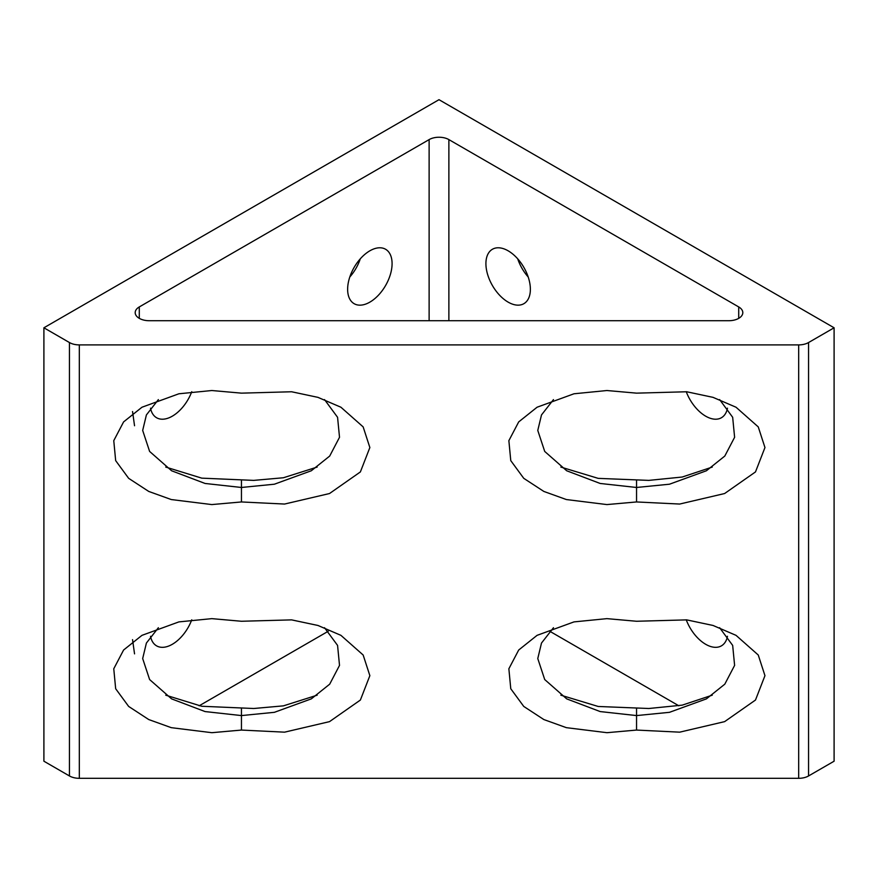 <?xml version="1.0" encoding="UTF-8"?>
<svg xmlns="http://www.w3.org/2000/svg" width="878" height="878" viewBox="0 0 878 878"><rect width="100%" height="100%" fill="white"/><g stroke="black" fill="none" stroke-linecap="round" stroke-linejoin="round"><path stroke-width="1.32" d="M798.684 344.9A13.971 8.067 0 0 0 808.561 342.541L834.1 327.79L439 99.686L43.9 327.79L43.9 761.204L69.439 775.954L69.439 342.541A13.971 8.067 0 0 0 79.316 344.9L798.684 344.9L798.684 778.314A13.971 8.067 180 0 0 808.561 775.954L834.1 761.204L834.1 327.79M738.716 318.341L738.716 306.938A13.971 8.067 180 0 1 742.81 312.645A13.971 8.067 180 0 1 728.839 320.711L149.161 320.711A13.971 8.067 180 0 1 139.284 318.341A13.971 8.067 180 0 1 135.19 312.645A13.971 8.067 180 0 1 139.284 306.938L429.122 139.602A13.971 8.067 180 0 1 448.877 139.602L448.877 320.711M132.545 411.53L134.543 425.753M132.545 639.645L134.543 653.858M79.316 344.9L79.316 778.314A13.971 8.067 180 0 1 69.439 775.954M719.62 399.589L732.669 417.291L734.612 437.288L724.8 456.055L706.395 470.773L669.475 484.206L636.55 487.477L636.55 501.953L679.671 504.049L724.613 493.535L755.486 471.925L764.957 447.55L758.252 426.895L736.027 407.227L713.057 397.361L686.706 391.764L636.55 393.146L606.917 390.523L573.992 393.783L537.073 407.227L518.689 421.912L508.867 440.657L510.766 460.621L523.749 478.323L543.844 491.439L566.365 499.549L606.917 504.576L636.55 501.953M719.62 627.704L732.669 645.407L734.612 665.392L724.8 684.171L706.395 698.877L669.475 712.321L636.55 715.581L636.55 730.068L679.671 732.164L724.613 721.639L755.486 700.04L764.957 675.665L758.252 655.01L736.027 635.343L713.057 625.465L686.706 619.879L636.55 621.262L606.917 618.639L573.992 621.898L537.073 635.343L518.689 650.027L508.867 668.773L510.766 688.736L523.749 706.428L543.844 719.554L566.365 727.664L606.917 732.691L636.55 730.068M324.52 399.589L337.569 417.291L339.512 437.288L329.7 456.055L311.295 470.773L274.375 484.206L241.45 487.477L241.45 501.953L284.571 504.049L329.513 493.535L360.386 471.925L369.857 447.55L363.152 426.895L340.927 407.227L317.957 397.361L291.606 391.764L241.45 393.146L211.817 390.523L178.892 393.783L141.973 407.227L123.589 421.912L113.767 440.657L115.666 460.621L128.649 478.323L148.744 491.439L171.265 499.549L211.817 504.576L241.45 501.953M324.52 627.704L337.569 645.407L339.512 665.392L329.7 684.171L311.295 698.877L274.375 712.321L241.45 715.581L241.45 730.068L284.571 732.164L329.513 721.639L360.386 700.04L369.857 675.665L363.152 655.01L340.927 635.343L317.957 625.465L291.606 619.879L241.45 621.262L211.817 618.639L178.892 621.898L141.973 635.343L123.589 650.027L113.767 668.773L115.666 688.736L128.649 706.428L148.744 719.554L171.265 727.664L211.817 732.691L241.45 730.068M727.478 408.171A31.432 18.142 60 0 1 721.409 417.741A31.432 18.142 60 0 1 705.692 416.183A31.432 18.142 60 0 1 686.245 391.709M727.478 636.287A31.432 18.142 60 0 1 721.409 645.857A31.432 18.142 60 0 1 705.692 644.298A31.432 18.142 60 0 1 686.245 619.824M508.142 250.812A31.432 18.142 60 0 1 528.677 278.502A31.432 18.142 60 0 1 523.859 303.689A31.432 18.142 60 0 1 508.142 302.131A31.432 18.142 60 0 1 487.608 274.441A31.432 18.142 60 0 1 492.426 249.253A31.432 18.142 60 0 1 508.142 250.812M392.082 263.641A31.432 18.142 120 0 0 385.574 249.253A31.432 18.142 120 0 0 361.352 257.671A31.432 18.142 120 0 0 347.633 289.301A31.432 18.142 120 0 0 354.141 303.689A31.432 18.142 120 0 0 378.363 295.271A31.432 18.142 120 0 0 392.082 263.641M317.156 695.178L283.407 705.857L253.72 708.502L201.775 706.263L165.744 695.178M317.156 467.074L283.407 477.753L253.72 480.387L201.775 478.148L165.744 467.074M712.256 467.074L682.217 477.028L648.82 480.387L598.203 478.367L560.844 467.074M712.256 695.178L682.217 705.144L648.82 708.502L598.203 706.472L560.844 695.178M150.522 408.171A31.432 18.142 120 0 0 156.591 417.741A31.432 18.142 120 0 0 191.755 391.709M150.522 636.287A31.432 18.142 120 0 0 156.591 645.857A31.432 18.142 120 0 0 191.755 619.824M199.141 705.802L328.196 631.282M738.716 306.938L448.877 139.602M678.859 705.802L549.804 631.282M349.806 276.987A31.432 18.142 120 0 0 360.276 258.845M528.194 276.987A31.432 18.142 60 0 1 517.724 258.845M79.316 778.314L798.684 778.314M43.9 327.79L69.439 342.541M158.38 627.704L146.396 643.058L142.675 658.555L149.611 679.55L171.605 698.877L205.09 711.575L241.45 715.581L241.45 708.052M158.38 399.589L146.396 414.943L142.675 430.439L149.611 451.435L171.605 470.773L205.09 483.471L241.45 487.477L241.45 479.948M553.48 627.704L541.496 643.058L537.775 658.555L544.711 679.55L566.705 698.877L600.19 711.575L636.55 715.581L636.55 708.052M553.48 399.589L541.496 414.943L537.775 430.439L544.711 451.435L566.705 470.773L600.19 483.471L636.55 487.477L636.55 479.948M808.561 342.541L808.561 775.954M429.122 320.711L429.122 139.602M139.284 306.938L139.284 318.341"/></g></svg>
